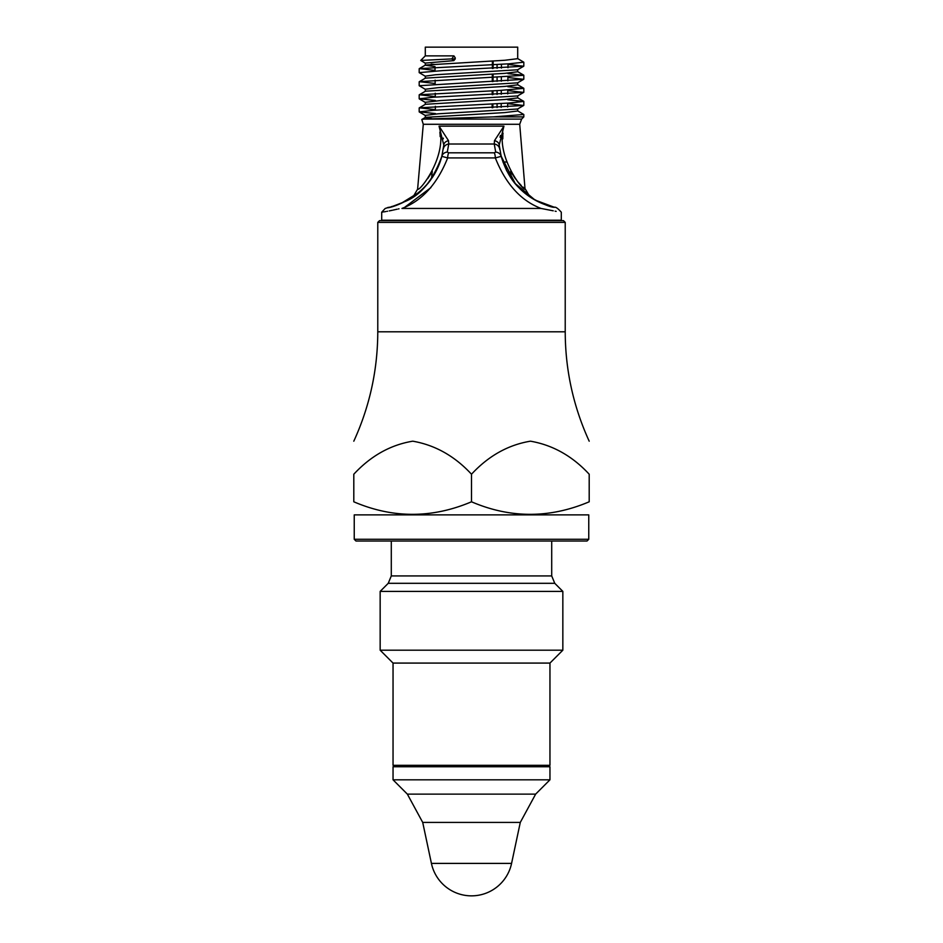 <?xml version="1.0" encoding="UTF-8"?>
<svg xmlns="http://www.w3.org/2000/svg" width="943" height="943" viewBox="0 0 943 943"><rect width="100%" height="100%" fill="white"/><g stroke="black" fill="none" stroke-linecap="round" stroke-linejoin="round"><path stroke-width="1.41" d="M396.944 766.742L393.042 765.315L549.958 765.315L546.056 766.742M588.762 539.278L587.017 541.023L355.983 541.023L354.238 539.278L588.762 539.278L588.762 514.878L354.238 514.878L354.238 539.278M471.5 501.794C510.517 518.509 549.745 518.509 589.198 501.794C589.198 518.509 589.198 518.509 589.198 501.794L589.198 474.223C572.401 456.094 552.822 445.072 530.449 441.183C508.136 444.896 488.486 455.905 471.5 474.223L471.5 501.794C432.059 518.509 392.818 518.509 353.802 501.794C353.802 518.509 353.802 518.509 353.802 501.794L353.802 474.223C370.799 455.905 390.449 444.896 412.751 441.183C435.124 445.072 454.703 456.094 471.5 474.223M549.958 765.315L549.958 663.082L393.042 663.082L393.042 765.315M549.958 663.082L562.841 650.198L380.159 650.198L393.042 663.082M551.702 541.023L551.702 575.925L554.767 583.316L562.841 591.391L380.159 591.391L380.159 650.198M565.222 222.383L565.222 331.795L377.778 331.795L377.778 222.383L565.222 222.383L563.478 220.638L379.675 220.638M471.5 779.814L393.042 779.814L393.042 766.742L549.958 766.742L549.958 779.814L471.5 779.814M506.379 161.241L506.65 162.019L502.914 162.019M385.628 220.202L387.314 220.638M382.799 212.045L381.703 212.199L381.703 220.202L561.297 220.202L561.297 212.199M555.132 211.173L556.17 211.373M553.246 210.808L541.034 208.438L401.966 208.438C375.102 213.519 375.102 213.519 401.966 208.438L402.201 208.32M383.742 211.892L384.579 211.762M384.72 211.739L385.805 211.55M386.913 211.35L387.549 211.232M389.2 210.914L392.335 210.265M393.255 210.065L394.728 209.735M395.459 209.57L396.06 209.44M396.531 209.334L397.156 209.205M398.394 208.933L398.995 208.816M541.034 208.438C520.937 200.776 505.707 183.932 495.334 157.929L447.666 157.929C437.281 183.968 422.04 200.8 401.966 208.438M517.342 186.077L515.491 183.968L501.157 156.255A6.542 5.906 -14.6 0 1 501.181 156.349L495.334 157.929A6.542 1.862 90 0 0 494.273 152.813L495.712 152.071A6.542 5.906 -14.6 0 1 501.157 156.267L514.831 183.178L535.035 200.046L554.519 207.33M501.051 155.819L500.403 153.014M495.712 152.071L494.25 144.008A6.542 5.964 -8.4 0 1 499.684 148.97L499.66 148.805M499.625 148.617L499.26 145.481M499.224 145.198L501.181 156.349C507.369 176.919 516.964 185.747 518.886 187.704L531.463 197.912C543.274 204.266 550.877 207.389 554.272 207.283C555.545 206.694 557.891 208.332 561.285 212.21M448.526 140.684A6.542 5.045 -174.8 0 0 443.799 144.963A6.542 5.045 -174.8 0 0 443.788 145.022L439.061 126.15L448.526 140.684L448.75 144.008L494.25 144.008L494.474 140.684L503.939 126.15C494.721 155.701 523.86 192.36 525.392 189.178C523.778 192.254 494.745 155.678 503.939 126.15L499.212 145.022A6.542 5.045 -5.2 0 0 499.212 144.974A6.542 5.045 -5.2 0 1 499.212 144.974L499.766 149.501M521.609 119.101L523.813 116.897L493.059 116.897L424.032 119.101L521.609 119.101L519.711 124.287L525.027 188.895M524.721 188.635L522.752 186.938M521.42 185.688L517.507 181.469M515.491 178.911L511.342 172.498M502.796 138.857L502.843 136.535M502.843 136.417L502.878 135.509M502.949 134.295L503.032 133.14M499.979 137.23L500.438 135.45M547.612 205.503A70.183 70.183 0 0 1 519.605 188.435M443.21 138.102L443.351 138.81M494.474 140.684A6.542 5.045 -5.2 0 1 499.201 144.963L499.672 148.9M443.799 144.963A6.542 5.045 -174.8 0 0 443.788 144.974L443.328 148.9A6.542 5.964 -171.6 0 1 448.75 144.008L447.288 152.071L448.727 152.813A6.542 1.862 90 0 0 447.666 157.929L441.819 156.349L443.776 145.21M447.288 152.071A6.542 5.906 -165.4 0 0 441.843 156.255A6.542 5.906 -165.4 0 0 441.819 156.349C430.256 200.659 383.176 209.664 387.809 207.472C383.129 209.535 429.973 201.036 441.819 156.349C433.25 179.807 421.226 194.765 405.749 201.224C393.349 206.281 387.373 208.368 387.809 207.472L387.832 207.472M554.272 207.283L553.128 207.024M552.48 206.871L551.514 206.623M550.96 206.482L550.123 206.258M428.393 182.907L430.244 180.514M419.729 191.83L417.89 193.362M405.184 206.918L430.868 187.645M441.949 155.854L441.796 156.444M441.572 157.257L440.805 159.838M440.428 161.017L440.181 161.736M439.851 162.679L439.473 163.693M439.238 164.294L438.012 167.217M437.941 167.371L436.42 170.553M435.961 171.449L434.582 173.936M434.546 173.995L432.424 177.414M428.24 183.095L425.352 186.408M425.116 186.667L423.525 188.305M420.319 191.323L419.034 192.431M431.481 178.805L432.295 171.331M439.886 132.161L440.051 134.26M440.098 135.002L440.169 136.641M431.847 172.145L427.745 178.581M439.061 126.15C448.279 155.701 419.14 192.36 417.608 189.178C419.222 192.254 448.255 155.678 439.061 126.15L503.939 126.15M424.032 119.101L421.792 119.537L423.289 124.287L417.608 189.178L413.01 196.957M510.587 116.897L507.558 116.72M435.418 113.561L419.211 111.875L433.485 110.296L523.683 105.475L507.664 103.647M435.301 100.465L419.187 98.791L433.497 97.212L523.683 92.402L507.782 90.587M425.434 89.396L419.199 85.719L523.683 79.318L507.9 77.503M425.434 76.324L419.187 72.635L443.045 70.56L523.683 66.234L508.006 64.442M517.566 58.513L523.789 62.203L509.114 63.794L419.317 68.615L435.041 70.419M507.935 73.637L523.801 75.299L419.317 81.676L435.159 83.491M507.817 86.685L523.813 88.359L499.66 90.445L419.317 94.76L435.265 96.575M507.699 99.758L523.813 101.431L509.114 103.035L419.317 107.82L435.383 109.647M517.566 110.826L523.813 114.504L493.059 116.897M425.434 63.24L420.719 60.446L451.768 58.914L453.831 60.635L425.305 63.087L425.293 65.138M420.719 60.446L425.293 55.873L453.878 55.873L451.803 58.914L455.221 58.938L455.221 57.782L454.726 58.525M435.006 66.588L425.293 65.208M419.305 68.603L425.434 65.055L504.8 60.269L517.695 58.678L517.707 47.15L425.293 47.15L425.293 55.873M453.878 55.861L455.221 57.782M455.221 58.938L453.831 60.635M431.199 64.148L434.994 64.454M419.317 81.676L425.434 78.128L504.788 73.354L517.707 71.751L517.707 69.699M523.683 66.246L517.566 69.782L435.536 74.745L425.305 76.159L425.293 78.21M425.434 91.2L504.8 86.426L517.695 84.835L517.707 82.784M523.683 79.318L517.566 82.854L438.2 87.652L425.305 89.243L425.293 91.294M425.434 104.296L504.788 99.51L517.707 97.907L517.707 95.856M523.683 92.402L517.577 95.938L440.558 100.559L425.293 102.304L425.293 104.367M431.859 118.641L425.434 117.356L504.8 112.582L517.695 110.991L517.707 108.94M523.683 105.475L517.566 109.011L438.271 113.797L425.305 115.388L425.293 117.521M554.767 583.316L388.233 583.316L380.159 591.391M551.702 575.925L391.298 575.925L388.233 583.316M471.5 863.399L431.423 863.399A40.973 40.973 0 0 0 511.577 863.399L471.5 863.399M511.577 863.399L520.288 822.414L422.712 822.414L431.423 863.399M520.288 822.414L535.648 794.124L407.352 794.124L422.712 822.414M448.727 152.813L494.273 152.813M519.711 124.287L423.289 124.287M492.105 107.761L492.14 103.86M492.187 94.677L492.222 90.776M492.281 81.593L492.329 74.049M492.364 68.509L492.411 60.965M501.452 64.195L501.428 68.096M501.37 77.291L501.346 81.181M501.287 90.363L501.263 94.265M501.204 103.447L501.181 107.337M497.079 64.407L497.079 68.309M497.079 77.491L497.079 81.381M497.079 90.563L497.079 94.465M497.079 103.636L497.079 107.537M353.802 441.194C369.691 406.457 377.683 369.986 377.778 331.795M565.222 331.795C565.317 369.986 573.309 406.457 589.198 441.194M562.841 591.391L562.841 650.198M391.298 541.023L391.298 575.925M377.778 222.383L379.522 220.638M535.648 794.124L549.958 779.814M407.352 794.124L393.042 779.814M510.705 171.331L511.33 178.533M555.686 220.638L557.372 220.202M500.91 155.253L506.615 170.624L513.97 182.105M522.787 191.417L523.471 192.007M525.392 189.178L529.99 196.957M547.671 205.515L550.842 206.446M419.411 192.113L401.093 203.382L395.093 205.586M393.679 206.022L391.109 206.729M389.259 207.165L385.168 208.486L381.715 212.199M430.149 180.643L426.024 185.677M416.311 194.6L414.425 195.991M437.741 167.83L434.358 174.314M430.574 180.066L425.871 185.842M523.813 116.897L523.813 114.527M523.813 105.321L523.813 101.431M523.813 92.261L523.813 88.359M523.813 79.177L523.813 75.299M523.813 66.093L523.813 62.203M419.187 111.875L419.187 107.973M419.187 98.791L419.187 94.901M419.187 85.719L419.187 81.817M419.187 72.623L419.187 68.756M493.154 60.93L493.106 68.485M493.071 74.014L493.024 81.558M492.965 90.752L492.941 94.642M492.883 103.824L492.859 107.726M507.558 116.897L507.558 116.189M507.64 107.007L507.676 103.117M507.758 93.935L507.782 90.033M507.864 80.839L507.9 76.961M507.982 67.755L508.018 63.853M435.383 110.19L435.36 106.288M435.277 97.117L435.242 93.227M435.159 84.045L435.124 80.143M435.041 70.973L435.018 67.083M419.329 112.017L425.434 115.553M419.317 98.932L425.434 102.481M523.695 75.134L517.566 71.597M523.683 88.218L517.566 84.67M419.317 94.748L425.434 91.212M523.683 101.29L517.566 97.742M419.317 107.832L425.434 104.284M425.434 117.368L421.839 119.443"/></g></svg>
